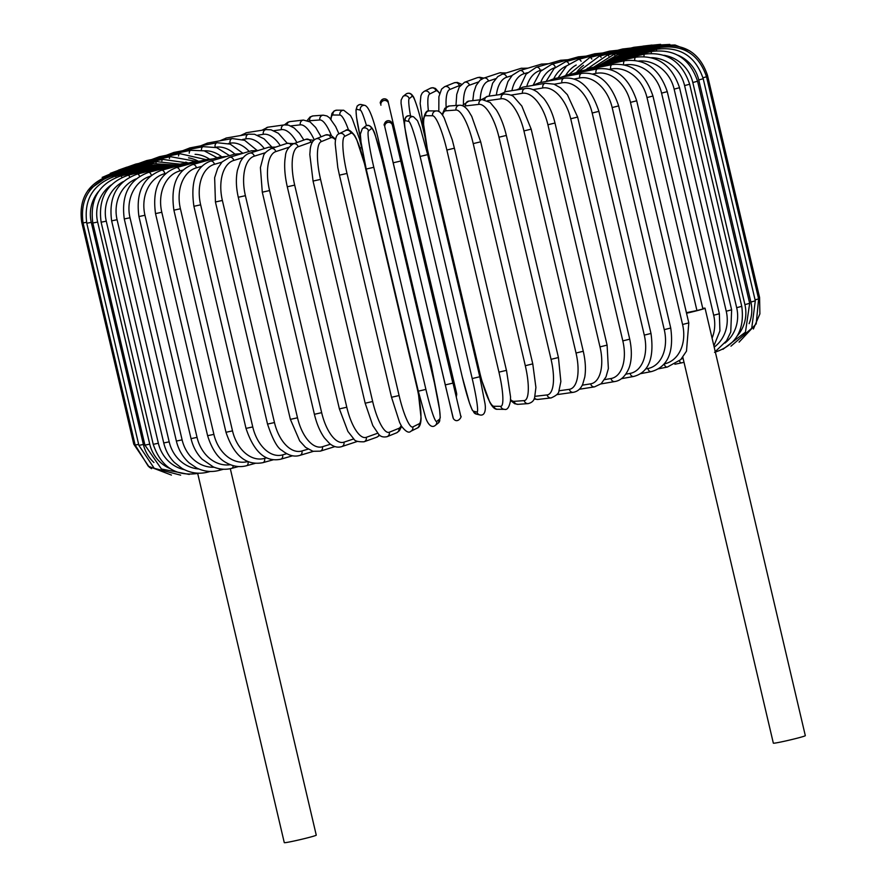 <?xml version="1.0" encoding="UTF-8"?>
<svg xmlns="http://www.w3.org/2000/svg" width="887" height="887" viewBox="0 0 887 887"><rect width="100%" height="100%" fill="white"/><g stroke="black" fill="none" stroke-linecap="round" stroke-linejoin="round"><path stroke-width="1.33" d="M197.701 473.492L284.283 842.65A16.421 0.699 -13.2 0 0 295.604 840.676A16.421 0.699 -13.2 0 0 313.444 836.219A16.421 0.699 -13.2 0 0 316.26 835.155L230.31 468.68M682.824 357.217L773.342 743.162A16.421 0.699 -13.2 0 0 784.662 741.188A16.421 0.699 -13.2 0 0 802.502 736.731A16.421 0.699 -13.2 0 0 805.318 735.667L705.054 308.188A16.421 0.699 -13.2 0 0 702.759 308.366M686.527 313.233A16.421 0.699 -13.2 0 0 702.238 309.253A16.421 0.699 -13.2 0 0 705.054 308.188M686.405 312.679L696.938 310.539L646.989 97.559A35.192 28.75 -106.6 0 0 610.744 69.075L609.557 69.319M646.989 97.559L652.954 96.029L702.903 308.998L696.938 310.539M504.714 91.871L507.907 81.648L512.298 75.251L519.76 70.594L541.347 64.141A3.914 3.193 73.4 0 1 544.308 64.973M519.76 70.594A3.914 3.193 73.4 0 1 524.006 73.71A35.192 20.235 78.5 0 0 511.932 90.662M527.421 72.69L524.006 73.71M527.987 68.144L520.979 68.354A3.914 3.382 72.6 0 1 524.272 69.253M511.954 75.617L506.677 77.258A35.192 17.651 78.2 0 0 496.376 95.097M520.979 68.354L502.208 74.22A3.914 3.382 72.6 0 1 506.677 77.258M506.333 72.934L499.569 72.889A3.914 3.537 71.7 0 1 503.217 73.909M495.545 78.743L488.438 81.105A35.192 14.924 77.9 0 0 480.189 99.81M499.569 72.889L483.748 78.134A3.914 3.537 71.7 0 1 488.438 81.105M483.836 78.1L479.59 77.247L477.25 77.712A3.914 3.67 70.2 0 1 481.519 79.176M478.337 81.992L469.423 85.196A35.192 12.096 77.7 0 0 463.446 103.979M477.25 77.712L464.511 82.303A3.914 3.67 70.2 0 1 469.423 85.196M461.451 84.21L457.293 82.402L454.188 82.824A3.914 3.77 67.9 0 1 459.333 85.629L449.764 89.509A35.192 9.18 77.5 0 0 446.139 107.116M460.32 85.451A35.192 9.18 77.5 0 0 459.333 85.629M454.188 82.824L444.609 86.704A3.914 3.77 67.9 0 1 449.764 89.509M439.653 93.157L435.462 88.456L432.978 87.691L430.461 88.212A3.914 3.847 63.5 0 1 435.96 90.862L429.641 94.022A35.192 6.187 77.2 0 0 428.41 110.997M439.553 93.512A35.192 6.187 77.2 0 0 435.96 90.862M430.461 88.212L424.141 91.372A3.914 3.847 63.5 0 1 429.641 94.022M424.729 135.911L422.955 128.327A35.192 3.138 77 0 0 412.2 96.284L409.173 98.679A35.192 3.138 77 0 0 410.548 116.064M424.696 135.7L422.966 128.338C418.841 110.11 413.553 95.962 413.287 96.672C411.269 93.19 408.829 92.337 405.98 94.089A3.914 3.892 51.6 0 1 412.2 96.284M480.521 379.924A35.192 3.138 77 0 0 479.002 369.557M405.98 94.089L402.953 96.495A3.914 3.892 51.6 0 1 409.173 98.679M456.406 392.398A3.914 3.903 169.8 0 1 456.45 392.597L387.929 100.918C383.506 95.286 378.893 102.981 380.601 103.413A3.914 3.903 -10.2 0 1 383.661 98.9A3.914 3.903 -10.2 0 1 388.251 101.839M388.55 103.457A3.914 3.903 -10.2 0 0 383.949 100.53A3.914 3.903 -10.2 0 0 380.889 105.043L380.933 105.243M395.957 139.47L396.833 139.159M448.057 361.574L448.933 361.264M456.317 396.844L456.738 394.227A3.914 3.903 169.8 0 0 456.694 394.028M366.497 125.666A35.192 2.983 -103.4 0 0 360.322 110.132L356.718 109.289A35.192 2.983 -103.4 0 0 360.654 139.082M356.718 109.289A3.914 3.892 -76.9 0 1 361.386 104.577L359.479 104.577L357.195 105.996L355.964 110.043L356.507 117.128L360.665 139.215M379.181 143.339L431.293 365.433L379.192 143.328L377.917 143.749M360.322 110.132A3.914 3.892 -76.9 0 1 365 105.42L361.386 104.577M430.417 365.743L431.293 365.433L436.26 391.067M348.569 130.123A35.192 6.032 -103.6 0 0 339.909 115.055L333.013 115A35.192 6.032 -103.6 0 0 331.006 119.335M333.013 115A3.914 3.847 -89.6 0 1 336.783 110.188L334.177 110.908L331.949 113.447L330.784 119.08M339.909 115.055A3.914 3.847 -89.6 0 1 343.679 110.232L336.783 110.188M360.078 148.051L361.63 147.519M331.317 135.401A35.192 9.025 -103.8 0 0 319.852 119.967L309.718 120.71A35.192 9.025 -103.8 0 0 308.621 121.075M309.718 120.71A3.914 3.781 -94.2 0 1 313.1 115.909L310.106 116.929L307.19 120.488M319.852 119.967A3.914 3.781 -94.2 0 1 323.234 115.166L313.1 115.909M286.933 124.856A3.914 3.67 -96.5 0 1 290.127 121.586L287.798 122.229L284.417 124.879M314.275 139.891A35.192 11.952 -104.1 0 0 300.305 124.845L290.781 125.932M300.305 124.845A3.914 3.67 -96.5 0 1 303.421 120.067L290.127 121.586M265.124 129.735A3.914 3.548 -98 0 1 267.952 127.185L261.92 130.245M296.89 142.552A35.192 14.791 -104.3 0 0 281.412 129.635L273.895 130.699M281.412 129.635A3.914 3.548 -98 0 1 284.306 124.89L267.952 127.185M244.147 134.935A3.914 3.393 -99 0 1 246.697 132.662L240.355 135.589M280.27 145.59A35.192 17.507 -104.6 0 0 263.317 134.314L257.751 135.201M263.317 134.314A3.914 3.393 -99 0 1 265.989 129.602L246.697 132.662M224.234 140.013A3.914 3.204 -99.7 0 1 226.529 137.962L219.854 140.811M264.337 148.584A35.192 20.102 -104.9 0 0 246.165 138.849L242.561 139.47M246.165 138.849A3.914 3.204 -99.7 0 1 248.604 134.17L226.529 137.962M205.529 144.936A3.914 2.994 -100.3 0 1 207.58 143.051L200.606 145.867M249.169 151.433A35.192 22.541 -105.2 0 0 230.077 143.195L228.436 143.494M230.077 143.195A3.914 2.994 -100.3 0 1 232.272 138.56L207.58 143.051M188.177 149.626A3.914 2.772 -100.8 0 1 189.995 147.885L182.733 150.701M234.844 154.105A35.192 24.803 -105.6 0 0 215.508 147.253M215.142 147.153A3.914 2.772 -100.8 0 1 217.115 142.729L189.995 147.885M172.322 154.061A3.914 2.517 -101.2 0 1 173.907 152.442L166.379 155.269M221.506 156.633A35.192 26.887 -106.1 0 0 204.243 150.845M201.438 150.202A3.914 2.517 -101.2 0 1 203.256 146.654L173.907 152.442M209.254 158.995A35.192 28.75 -106.6 0 0 195.085 154.327M189.23 153.174A3.914 2.251 -101.5 0 1 190.783 150.313L204.221 150.834L217.149 157.731M158.086 158.196A3.914 2.251 -101.5 0 1 159.438 156.689L190.783 150.313M145.557 161.988A3.914 1.962 -101.8 0 1 146.688 160.58L138.716 163.452M198.045 161.101A35.192 30.413 -107.4 0 0 188.565 157.864M178.531 155.979A3.914 1.962 -101.8 0 1 179.795 153.662L146.688 160.58M134.857 165.414A3.914 1.663 -102.1 0 1 135.755 164.084L127.617 166.989M187.756 162.875A35.192 31.832 -108.3 0 0 185.782 162.11M169.406 158.551A3.914 1.663 -102.1 0 1 170.382 156.677L135.755 164.084M126.065 168.441A3.914 1.342 -102.3 0 1 126.741 167.188L118.348 170.182M161.911 160.869A3.914 1.342 -102.3 0 1 162.609 159.361L126.741 167.188M119.235 171.036A3.914 1.02 -102.5 0 1 119.69 169.86L110.31 173.342M156.079 162.898A3.914 1.02 -102.5 0 1 156.533 161.656L119.69 169.86M114.434 173.198A3.914 0.687 -102.8 0 1 114.667 172.078L102.171 177.4M151.976 164.616A3.914 0.687 -102.8 0 1 152.198 163.574L114.667 172.078M111.707 174.894L111.707 173.83L87.88 190.517M149.637 166.013L149.648 165.082L111.707 173.83M111.063 176.136L110.831 175.105C88.234 182.777 78.511 198.433 81.682 222.06L82.835 221.916M134.913 444.021L133.771 444.165L81.682 222.06M149.094 167.055L148.894 166.179L110.831 175.105M112.538 176.956L112.039 175.881C89.554 183.62 79.897 199.298 83.068 222.936L86.571 222.282M138.66 444.387L135.157 445.041L83.068 222.936M150.358 167.687L149.936 166.856L112.039 175.881M86.793 223.258L91.283 222.371L143.384 444.476L138.882 445.363L86.793 223.258C83.611 199.597 93.135 183.897 115.343 176.169A3.914 0.665 -103.6 0 1 116.164 177.389M98.712 191.27A35.192 34.637 90.4 0 0 91.283 222.371M143.384 444.476A35.192 34.637 90.4 0 0 153.917 462.482M153.418 167.898A3.914 0.665 -103.6 0 0 152.775 167.1L115.343 176.169M92.825 223.014L97.648 222.049L149.737 444.154L144.925 445.119L92.825 223.014C89.642 199.309 98.934 183.631 120.699 175.959A3.914 0.998 -103.8 0 1 121.907 177.411M111.163 184.995A35.192 33.983 85.8 0 0 97.648 222.049M149.737 444.154A35.192 33.983 85.8 0 0 169.971 468.536M158.252 167.676A3.914 0.998 -103.8 0 0 157.387 166.911L120.699 175.959M101.129 222.205L106.274 221.162L158.363 443.267L153.229 444.32L101.129 222.205C97.936 198.455 106.906 182.8 128.061 175.249A3.914 1.33 -104.1 0 1 129.746 177.056M123.271 181.602A35.192 33.063 83.5 0 0 106.274 221.162M158.363 443.267A35.192 33.063 83.5 0 0 184.396 469.689M164.827 167.044A3.914 1.33 -104.1 0 0 163.74 166.301L128.061 175.249M198.411 473.192A3.914 1.33 75.9 0 1 198.111 473.392L198.876 473.203M111.64 220.852L117.084 219.732L169.184 441.837L163.74 442.957L111.64 220.852C108.425 197.014 117.006 181.414 137.396 174.052A3.914 1.641 -104.3 0 1 139.603 176.336M136.21 178.852A35.192 31.899 82 0 0 117.084 219.732M169.184 441.837A35.192 31.899 82 0 0 198.876 468.99M173.098 165.991A3.914 1.641 -104.3 0 0 171.768 165.27L137.396 174.052M208.19 471.341A3.914 1.641 75.7 0 1 207.48 472.183L210.308 471.463M124.28 218.956L130.012 217.758L182.112 439.863L176.369 441.061L124.28 218.956C121.031 195.018 129.136 179.496 148.606 172.366A3.914 1.94 -104.6 0 1 151.389 175.338M150.358 176.18A35.192 30.491 81 0 0 130.012 217.758M182.112 439.863A35.192 30.491 81 0 0 214.111 467.238M182.999 164.527A3.914 1.94 -104.6 0 0 181.436 163.818L148.606 172.366M219.81 468.835A3.914 1.94 75.4 0 1 218.734 470.498L223.568 469.234M138.937 216.539L144.958 215.264L197.047 437.369L191.038 438.644L138.937 216.539C135.656 192.468 143.217 177.034 161.634 170.215A3.914 2.229 -104.9 0 1 164.838 173.619A35.192 28.839 80.3 0 0 144.958 215.264M165.902 173.331L164.838 173.619M197.047 437.369A35.192 28.839 80.3 0 0 230.398 464.71M194.475 162.676A3.914 2.229 -104.9 0 0 192.645 161.966L161.634 170.215M233.159 465.631A3.914 2.229 75.1 0 1 231.784 468.336L238.548 466.54M155.524 213.601L161.8 212.259L213.889 434.364L207.613 435.705L155.524 213.601C152.176 189.397 159.117 174.063 176.347 167.61A3.914 2.506 -105.2 0 1 179.839 170.936A35.192 26.987 79.7 0 0 161.8 212.259M183.077 170.06L179.839 170.936M213.889 434.364A35.192 26.987 79.7 0 0 247.839 461.539M207.425 160.447A3.914 2.506 -105.2 0 0 205.318 159.727L176.347 167.61M248.016 461.617A3.914 2.506 74.8 0 1 246.553 465.719L255.146 463.38M173.896 210.175L180.416 208.767L232.505 430.871L225.985 432.279L173.896 210.175C170.481 185.793 176.735 170.592 192.656 164.572A3.914 2.761 -105.6 0 1 196.426 167.82A35.192 24.914 79.2 0 0 180.416 208.767M201.781 166.335L196.426 167.82M232.505 430.871A35.192 24.914 79.2 0 0 264.57 458.391L266.588 457.825M221.75 157.875A3.914 2.761 -105.6 0 0 219.366 157.11L192.656 164.572M264.57 458.391A3.914 2.761 74.4 0 1 262.907 462.67L273.229 459.788M193.909 206.294L200.65 204.819L252.751 426.924L246.009 428.399L193.909 206.294C190.395 181.702 195.905 166.645 210.43 161.135A3.914 2.983 -106.1 0 1 214.443 164.306A35.192 22.663 78.8 0 0 200.65 204.819M221.861 162.177L214.443 164.306M252.751 426.924A35.192 22.663 78.8 0 0 282.598 454.876L286.712 453.689M237.372 154.959A3.914 2.983 -106.1 0 0 234.678 154.15L210.43 161.135M282.598 454.876A3.914 2.983 73.9 0 1 280.747 459.211L292.655 455.774M215.43 201.981L222.371 200.451L274.471 422.556L267.53 424.086L215.43 201.981L214.643 177.688L217.681 168.353L222.072 161.955L229.522 157.309A3.914 3.193 -106.6 0 1 233.78 160.414A35.192 20.235 78.5 0 0 222.371 200.451M243.182 157.609L233.78 160.414M274.471 422.556A35.192 20.235 78.5 0 0 301.935 450.973L308.055 449.144M254.17 151.766A3.914 3.193 -106.6 0 0 251.121 150.857L229.522 157.309M301.935 450.973A3.914 3.193 73.4 0 1 299.917 455.364L313.277 451.372M238.281 197.269L245.4 195.683L297.5 417.788L290.382 419.374L238.281 197.269C236.064 187.434 235.776 178.431 237.439 170.26L240.233 162.066C242.894 157.143 246.076 154.172 249.801 153.129A3.914 3.382 -107.4 0 1 254.281 156.167A35.192 17.651 78.2 0 0 245.4 195.683M265.568 152.642L254.281 156.167M297.5 417.788A35.192 17.651 78.2 0 0 322.424 446.738L330.463 444.221M272.021 148.329A3.914 3.382 -107.4 0 0 268.584 147.264L249.801 153.129M322.424 446.738A3.914 3.382 72.6 0 1 320.285 451.161L334.931 446.582M262.297 192.191L269.57 190.561L321.659 412.666L314.397 414.296L262.297 192.191L260.412 167.588L263.483 155.946C263.827 153.75 266.366 151.322 271.089 148.639A3.914 3.537 -108.3 0 1 275.779 151.61A35.192 14.924 77.9 0 0 269.57 190.561M288.829 147.286L275.779 151.61M321.659 412.666A35.192 14.924 77.9 0 0 343.934 442.169L353.725 438.921M291.047 145.036A3.914 3.537 -108.3 0 0 286.911 143.395L271.089 148.639M343.934 442.169A3.914 3.537 71.7 0 1 341.695 446.627L357.428 441.404M287.288 186.791L294.684 185.117L346.784 407.222L339.388 408.896L287.288 186.791C284.993 176.746 284.206 167.721 284.927 159.704L285.448 156.001C285.681 151.278 288.275 147.231 293.22 143.871A3.914 3.67 -109.8 0 1 298.132 146.765A35.192 12.096 77.7 0 0 294.684 185.117M312.501 141.942A35.192 12.096 77.7 0 0 310.871 142.186L298.132 146.765M346.784 407.222A35.192 12.096 77.7 0 0 366.276 437.324L377.662 433.233M310.871 142.186A3.914 3.67 -109.8 0 0 305.96 139.292L293.22 143.871M379.015 434.63A3.914 3.67 70.2 0 1 376.753 437.213L379.824 435.306M366.276 437.324A3.914 3.67 70.2 0 1 364.014 441.793L376.753 437.213M313.189 181.037L320.562 179.396L372.662 401.501L365.167 403.219L313.067 181.114L309.818 154.515L310.273 148.816C311.004 143.494 312.911 140.179 315.994 138.871A3.914 3.77 -112.1 0 1 321.149 141.676A35.192 9.18 77.5 0 0 320.562 179.396M335.53 139.969A35.192 9.18 77.5 0 0 330.718 137.795L321.149 141.676M372.662 401.501A35.192 9.18 77.5 0 0 389.293 432.235L398.873 428.354A35.192 9.18 77.5 0 0 401.157 425.549M330.718 137.795A3.914 3.77 -112.1 0 0 325.562 134.99L315.994 138.871M398.873 428.354A3.914 3.77 67.9 0 1 396.655 432.801L399.449 430.694L401.611 426.348M389.293 432.235A3.914 3.77 67.9 0 1 387.087 436.681L396.655 432.801M339.499 175.149L347.005 173.442L399.095 395.547L391.588 397.254M399.095 395.547A35.192 6.187 77.2 0 0 412.81 426.946L419.141 423.786A35.192 6.187 77.2 0 0 416.801 386.721L364.701 164.616A35.192 6.187 77.2 0 0 350.986 133.227L344.666 136.376A35.192 6.187 77.2 0 0 347.005 173.442M344.666 136.376A3.914 3.847 -116.5 0 0 339.167 133.726C336.683 134.491 335.364 137.851 335.208 143.805L337.792 167.488L339.444 175.182L391.533 397.298L399.638 422.534L401.589 426.303C405.769 431.681 408.84 433.344 410.803 431.293L417.123 428.144A3.914 3.847 63.5 0 0 419.141 423.786M350.986 133.227A3.914 3.847 -116.5 0 0 345.486 130.577L339.167 133.726M412.81 426.946A3.914 3.847 63.5 0 1 410.803 431.293M366.22 169.051L373.804 167.299L425.904 389.404L418.298 391.178L366.22 169.084L361.009 142.064L360.344 134.203L362.273 128.726A3.914 3.892 -128.4 0 1 368.504 130.91A35.192 3.138 77 0 0 373.804 167.299M425.904 389.404A35.192 3.138 77 0 0 436.648 421.48L439.675 419.074A35.192 3.138 77 0 0 434.375 382.696L382.275 160.591A35.192 3.138 77 0 0 371.531 128.515L368.504 130.91M371.531 128.515A3.914 3.892 -128.4 0 0 365.3 126.331L362.273 128.726M382.275 160.591L375.412 135.755C373.815 129.413 369.624 122.728 365.3 126.331M439.675 419.074A3.914 3.892 51.6 0 1 438.311 423.021L440.24 417.533L439.586 409.683L434.386 382.674L382.297 160.569M436.648 421.48A3.914 3.892 51.6 0 1 435.284 425.416L438.311 423.021M452.858 383.129L392.475 125.322A3.914 3.903 169.8 0 0 387.874 122.395A3.914 3.903 169.8 0 0 384.825 126.908L393.152 162.809L400.769 161.024L452.858 383.129L445.252 384.914L384.858 127.107M392.475 125.322L400.769 161.024M453.013 417.677L393.152 162.809M392.187 123.703A3.914 3.903 169.8 0 0 387.586 120.765A3.914 3.903 169.8 0 0 384.526 125.289L384.825 126.908M460.331 414.262A3.914 3.903 -10.2 0 1 460.375 414.462L391.832 122.75C387.431 116.851 382.619 125.71 384.526 125.289M460.63 415.892A3.914 3.903 -10.2 0 1 460.663 416.092L460.375 414.462M427.7 154.648L479.778 376.742L427.689 154.671L420.272 127.772L417.511 120.721L413.508 116.751A3.914 3.892 103.1 0 0 408.829 121.464L405.215 120.621A35.192 2.983 -103.4 0 0 409.994 154.094L462.094 376.199A35.192 2.983 -103.4 0 0 473.37 411.18L476.973 412.023A35.192 2.983 -103.4 0 0 472.194 378.549L420.105 156.445L427.678 154.637M420.105 156.445A35.192 2.983 -103.4 0 0 408.829 121.464M476.973 412.023A3.914 3.892 -76.9 0 0 479.878 414.928C485.522 416.336 486.065 408.264 484.745 402.288L479.789 376.753L472.194 378.549M413.508 116.751L409.894 115.909A3.914 3.892 103.1 0 0 405.215 120.621M409.894 115.909C404.25 114.501 403.707 122.572 405.026 128.548L409.994 154.094M462.083 376.166L409.982 154.083M462.072 376.188L469.489 403.064L472.261 410.116L476.264 414.085A3.914 3.892 -76.9 0 1 473.37 411.18M506.433 370.322L454.399 148.229L452.226 139.747L444.221 118.049C441.571 112.971 438.965 110.598 436.393 110.942A3.914 3.847 90.4 0 0 432.623 115.754L425.716 115.709A35.192 6.032 -103.6 0 0 427.545 149.892L479.634 371.997A35.192 6.032 -103.6 0 0 493.871 406.268L500.767 406.324A35.192 6.032 -103.6 0 0 498.949 372.141L446.86 150.036L454.344 148.218M446.86 150.036A35.192 6.032 -103.6 0 0 432.623 115.754M500.767 406.324A3.914 3.847 -89.6 0 0 504.481 409.328C507.187 410.204 509.171 407.399 510.457 400.935L510.524 396.744L506.499 370.345L498.949 372.141M436.393 110.942L429.496 110.886A3.914 3.847 90.4 0 0 425.716 115.709M429.496 110.886C426.791 110.01 424.806 112.804 423.52 119.279L423.454 123.459L427.479 149.87L479.568 371.975L481.752 380.468L489.757 402.166C492.407 407.244 495.013 409.617 497.585 409.273A3.914 3.847 -89.6 0 1 493.871 406.268M510.524 399.56A35.192 9.025 -103.8 0 0 514.072 401.345L524.206 400.602A35.192 9.025 -103.8 0 0 525.304 365.71L473.214 143.605L480.687 141.809L471.751 116.408L468.835 111.529C465.819 107.116 462.692 105.021 459.444 105.243A3.914 3.781 85.8 0 0 456.062 110.043L445.928 110.786A35.192 9.025 -103.8 0 0 442.546 115.232M473.214 143.605A35.192 9.025 -103.8 0 0 456.062 110.043M532.643 363.903L525.304 365.71M459.444 105.243L449.31 105.985A3.914 3.781 85.8 0 0 445.928 110.786M510.491 400.425L514.693 403.718L518.03 404.339A3.914 3.781 -94.2 0 1 514.072 401.345M518.03 404.339L528.164 403.607A3.914 3.781 -94.2 0 1 524.206 400.602M535.016 396.312L547.124 394.926A35.192 11.952 -104.1 0 0 551.06 359.324L498.971 137.219L506.344 135.434C503.905 125.311 500.578 116.807 496.343 109.933L490.145 102.471L482.096 99.588A3.914 3.67 83.5 0 0 478.969 104.367L465.675 105.886A35.192 11.952 -104.1 0 0 463.968 106.495M498.971 137.219A35.192 11.952 -104.1 0 0 478.969 104.367M506.344 135.434L558.433 357.539L551.06 359.324M482.096 99.588L468.802 101.107A3.914 3.67 83.5 0 0 465.675 105.886M534.074 399.028L537.844 399.438A3.914 3.67 -96.5 0 1 534.517 397.953M537.844 399.438L551.137 397.919A3.914 3.67 -96.5 0 1 547.124 394.926M559.021 390.779L569.332 389.326A35.192 14.791 -104.3 0 0 576.029 353.026L523.929 130.921L531.18 129.158L521.833 106.063L514.083 97.204C512.941 95.441 509.615 94.377 504.082 94.011A3.914 3.548 82 0 0 501.188 98.767L487.484 100.686M523.929 130.921A35.192 14.791 -104.3 0 0 501.188 98.767M531.18 129.158L583.269 351.263L576.029 353.026M504.082 94.011L487.728 96.317A3.914 3.548 82 0 0 484.734 99.71M556.969 394.615A3.914 3.548 -98 0 1 556.848 394.637L573.312 392.32A3.914 3.548 -98 0 1 569.332 389.326M582.26 385.18L590.675 383.849A35.192 17.507 -104.6 0 0 600 346.872L547.911 124.757L554.996 123.016C552.623 113.214 548.876 105.021 543.775 98.435L537.489 92.204C533.009 89.066 528.907 87.857 525.193 88.567A3.914 3.393 81 0 0 522.521 93.279L510.746 95.142M547.911 124.757A35.192 17.507 -104.6 0 0 522.521 93.279M554.996 123.016L607.096 345.121L600 346.872M525.193 88.567L505.912 91.616A3.914 3.393 81 0 0 503.284 94.122M579.344 389.26L594.567 386.854A3.914 3.393 -99 0 1 590.675 383.849M604.568 379.625L610.977 378.527A35.192 20.102 -104.9 0 0 622.818 340.885L570.718 118.78L577.625 117.062L567.381 94.721L560.706 87.913L553.954 84.143L545.272 83.278A3.914 3.204 80.3 0 0 542.822 87.957L533.054 89.642M570.718 118.78A35.192 20.102 -104.9 0 0 542.822 87.957M577.625 117.062L629.726 339.167L622.818 340.885M545.272 83.278L523.197 87.07A3.914 3.204 80.3 0 0 520.857 89.254M600.92 383.927L614.735 381.554A3.914 3.204 -99.7 0 1 610.977 378.527M625.767 374.192L630.092 373.405A35.192 22.541 -105.2 0 0 644.284 335.131L592.194 113.026L598.891 111.352C591.108 87.735 579.521 76.692 564.143 78.2A3.914 2.994 79.7 0 0 561.937 82.846L554.242 84.243M592.194 113.026A35.192 22.541 -105.2 0 0 561.937 82.846M598.891 111.352L650.991 333.457L644.284 335.131M564.143 78.2L539.451 82.691A3.914 2.994 79.7 0 0 537.378 84.631M621.41 378.694L633.684 376.465A3.914 2.994 -100.3 0 1 630.092 373.405M645.714 368.937L647.876 368.526A35.192 24.803 -105.6 0 0 664.252 329.654L612.163 107.549L618.638 105.908C610.855 82.535 598.525 71.692 581.661 73.377A3.914 2.772 79.2 0 0 579.721 77.956L574.144 79.021M612.163 107.549A35.192 24.803 -105.6 0 0 579.721 77.956M618.638 105.908L670.727 328.013L664.252 329.654M581.661 73.377L554.541 78.533A3.914 2.772 79.2 0 0 552.723 80.285M640.658 373.638L651.269 371.62A3.914 2.772 -100.8 0 1 647.876 368.526M664.219 363.914A35.192 26.887 -106.1 0 0 682.569 324.487L630.469 102.382L636.7 100.785C628.927 77.612 615.933 66.957 597.694 68.831A3.914 2.517 78.8 0 0 596.031 73.366L592.638 74.031M630.469 102.382A35.192 26.887 -106.1 0 0 596.031 73.366M636.7 100.785L688.8 322.89L682.569 324.487M597.694 68.831L568.345 74.619A3.914 2.517 78.8 0 0 566.782 76.204M658.531 368.804L667.357 367.063A3.914 2.517 -101.2 0 1 664.186 363.958M681.327 359.002A35.192 28.75 -106.6 0 0 683.09 358.359M652.954 96.029C645.204 73 631.588 62.533 612.119 64.596A3.914 2.251 78.5 0 0 610.744 69.075M612.119 64.596L580.774 70.971A3.914 2.251 78.5 0 0 579.444 72.424M674.885 364.235L681.837 362.816A3.914 2.251 -101.5 0 1 679.364 360.965M712.084 338.169A35.192 30.413 -107.4 0 0 713.68 315.24L661.58 93.135L667.268 91.649C659.529 68.765 645.392 58.453 624.836 60.715A3.914 1.962 78.2 0 0 623.661 64.662M661.58 93.135A35.192 30.413 -107.4 0 0 624.825 64.928M667.268 91.649L719.357 313.765L713.68 315.24M624.836 60.715L591.718 67.634A3.914 1.962 78.2 0 0 590.609 68.975M714.19 347.139A35.192 31.832 -108.3 0 0 726.242 311.237L674.142 89.132L679.531 87.713C671.825 64.928 657.212 54.761 635.724 57.211A3.914 1.663 77.9 0 0 634.748 60.283M674.142 89.132A35.192 31.832 -108.3 0 0 638.751 61.015M679.531 87.713L731.631 309.818L726.242 311.237M635.724 57.211L601.098 64.618A3.914 1.663 77.9 0 0 600.222 65.86M724.923 343.081A35.192 33.007 -109.8 0 0 736.676 307.689L684.587 85.584L689.665 84.232C681.959 61.525 666.98 51.49 644.716 54.118A3.914 1.342 77.7 0 0 643.995 56.513M684.587 85.584A35.192 33.007 -109.8 0 0 651.601 57.688M689.665 84.232L741.754 306.337L736.676 307.689M644.716 54.118L608.837 61.946A3.914 1.342 77.7 0 0 608.183 63.099M737.374 335.763A35.192 33.939 -112.1 0 0 744.903 304.618L692.814 82.513L697.57 81.227C689.886 58.586 674.608 48.652 651.734 51.457A3.914 1.02 77.5 0 0 651.28 53.32M692.814 82.513A35.192 33.939 -112.1 0 0 663.942 55.271M697.57 81.227L749.67 303.332L744.903 304.618M651.734 51.457L614.879 59.651A3.914 1.02 77.5 0 0 614.436 60.726M749.116 323.655A35.192 34.615 -116.5 0 0 750.868 302.046L698.768 79.941L703.214 78.732C695.53 56.125 680.041 46.301 656.724 49.24A3.914 0.687 77.2 0 0 656.524 50.714M698.768 79.941A35.192 34.615 -116.5 0 0 677.701 55.138M703.214 78.732L755.303 300.837L750.868 302.046M656.724 49.24L619.181 57.744A3.914 0.687 77.2 0 0 618.96 58.753M702.97 77.768L706.518 76.77C698.845 54.185 683.223 44.428 659.662 47.499L659.673 48.696M706.518 76.77L758.618 298.875L755.081 299.873M659.662 47.499L621.709 56.247L621.698 57.178M706.274 75.75L707.493 75.34C699.821 52.765 684.154 43.064 660.505 46.235L660.737 47.266M707.493 75.34L759.582 297.444L758.374 297.855M660.505 46.235L622.441 55.16L622.641 56.036M689.687 50.847L675.029 44.993L659.263 45.459L659.717 46.412M659.263 45.459L621.366 54.484L621.776 55.316M669.829 44.428L655.937 45.182A3.914 0.665 76.4 0 1 656.624 46.08M655.937 45.182L618.494 54.251A3.914 0.665 76.4 0 1 619.159 55.083M660.593 44.35L650.548 45.392A3.914 0.998 76.2 0 1 651.468 46.257M650.548 45.392L613.859 54.44A3.914 0.998 76.2 0 1 614.802 55.349M652.034 45.06L643.153 46.113A3.914 1.33 75.9 0 1 644.306 46.933M643.153 46.113L607.484 55.061A3.914 1.33 75.9 0 1 608.759 56.092M642.388 46.301L633.784 47.321A3.914 1.641 75.7 0 1 635.17 48.109M587.693 68.111A35.192 31.899 82 0 0 586.773 69.108M633.784 47.321L599.412 56.103A3.914 1.641 75.7 0 1 601.098 57.333M630.956 48.042L622.541 49.018A3.914 1.94 75.4 0 1 624.16 49.783M583.502 65.361A35.192 30.491 81 0 0 576.794 72.102M622.541 49.018L589.711 57.555A3.914 1.94 75.4 0 1 591.851 59.052M617.707 50.271L609.48 51.169A3.914 2.229 75.1 0 1 611.343 51.923M576.217 65.017A35.192 28.839 80.3 0 0 565.806 75.262M609.48 51.169L578.468 59.418A3.914 2.229 75.1 0 1 581.107 61.27M602.716 52.976L594.711 53.785A3.914 2.506 74.8 0 1 596.84 54.539M566.582 65.915A35.192 26.987 79.7 0 0 553.776 78.699M594.711 53.785L565.74 61.669A3.914 2.506 74.8 0 1 568.922 64.019M586.119 56.125L578.357 56.835A3.914 2.761 74.4 0 1 580.741 57.588M554.985 67.678A35.192 24.914 79.2 0 0 540.704 82.469M578.357 56.835L551.647 64.296A3.914 2.761 74.4 0 1 555.351 67.345M568.035 59.717L560.529 60.294A3.914 2.983 73.9 0 1 563.178 61.081M541.802 70.029L540.294 70.461A35.192 22.663 78.8 0 0 526.734 86.46M560.529 60.294L536.28 67.279A3.914 2.983 73.9 0 1 540.294 70.461M541.347 64.141L548.609 63.731M502.208 74.22L497.795 76.581L492.629 83.178L489.092 96.118M483.748 78.134L480.033 80.251L476.097 85.529L473.78 92.525L472.804 100.652M464.511 82.303L459.211 87.114L456.738 94.432L455.962 105.498M444.609 86.704L441.571 89.121L438.888 96.716L438.81 111.551M424.141 91.372L422.145 93.091L420.904 95.785L420.161 103.557L424.119 131.542M402.953 96.495L401.135 100.054L401.057 103.324L405.004 128.438M480.61 380.301L479.091 369.923M380.889 105.043L380.601 103.413M456.45 392.597L456.738 394.227M365 105.42C369.258 107.161 373.992 119.8 379.192 143.328M343.679 110.232L350.465 115.498L352.438 119.18L359.534 139.126L362.173 149.581M416.568 383.805L417.145 387.963M323.234 115.166L326.97 115.975L329.576 117.838L335.619 126.486L338.945 133.848M303.421 120.067L310.084 121.918L315.661 127.462L321.127 136.786M284.306 124.89L288.541 125.145L294.218 128.005L299.529 133.36L303.886 140.035M265.989 129.602L270.967 129.768L278.318 133.261L287.266 143.284M248.604 134.17L254.547 134.27L264.071 138.827L271.544 146.71M232.272 138.56L244.612 140.29L256.886 150.258M217.115 142.729L230.199 144.115L242.938 153.296M203.256 146.654L216.628 147.608L229.533 155.624M151.677 159.538L159.438 156.689M179.795 153.662L205.839 159.593M170.382 156.677L195.85 161.323M162.609 159.361L187.345 162.898M156.533 161.656L180.128 164.162M152.198 163.574L173.564 164.871M149.648 165.082L168.597 165.448M148.894 166.179L165.27 165.858M151.588 468.669L149.216 467.116L133.771 444.165M149.936 166.856L162.898 165.991M171.435 475.077L148.262 466.196L135.157 445.041M152.775 167.1L162.476 166.035M180.671 475.155L154.238 468.314L138.882 445.363M157.387 166.911L165.814 165.847M189.241 474.445L161.456 469.012L144.925 445.119M163.74 166.301L171.823 165.259M198.111 473.392C175.914 476.707 160.946 467.017 153.229 444.32M171.768 165.27L179.784 164.25M207.48 472.183C198.71 474.323 190.239 473.081 182.068 468.436L174.44 462.504C169.151 457.115 165.581 450.596 163.74 442.957M181.436 163.818L189.352 162.842M218.734 470.498C211.261 472.383 203.899 471.54 196.626 467.959L189.297 462.992C182.877 457.304 178.564 449.986 176.369 441.061M192.645 161.966L200.451 161.057M231.784 468.336C225.653 469.944 219.477 469.456 213.268 466.895L202.092 459.178C196.692 453.612 193.011 446.771 191.038 438.644M205.318 159.727L213.002 158.895M246.553 465.719C239.756 467.549 232.926 466.495 226.052 462.593C218.08 458.391 211.926 449.432 207.613 435.705M219.366 157.11L226.917 156.389M262.907 462.67C246.198 465.83 233.891 455.696 225.985 432.279M234.678 154.15L242.084 153.562M280.747 459.211C265.535 462.36 253.948 452.082 246.009 428.399M251.121 150.857L258.394 150.446M299.917 455.364C294.329 457.171 288.353 455.519 281.977 450.396C277.476 448.201 272.664 439.431 267.53 424.086M268.584 147.264L275.757 147.087M320.285 451.161L312.956 451.283L305.572 447.358L299.695 440.939L290.382 419.374M286.911 143.395L294.063 143.572M341.695 446.627C337.659 447.868 333.623 446.837 329.598 443.544L324.476 437.967C320.074 431.792 316.714 423.897 314.397 414.296M305.96 139.292L313.798 140.323M364.014 441.793C358.126 441.948 354.767 441.061 353.935 439.109L347.881 431.392L339.388 408.896M325.562 134.99L330.696 135.101L335.663 139.248M387.087 436.681C383.395 437.457 380.612 436.681 378.727 434.364L372.806 425.583L365.167 403.219M345.486 130.577C347.449 128.526 350.52 130.189 354.7 135.567L356.652 139.337L364.757 164.572L416.857 386.677L418.498 394.382L421.092 418.065C420.926 424.019 419.606 427.379 417.123 428.144M366.209 169.073L418.298 391.178L425.172 415.992C426.78 422.334 430.96 429.02 435.284 425.416M460.663 416.092C462.582 415.659 457.759 424.518 453.357 418.631L445.252 384.914M479.878 414.928L476.264 414.085M504.481 409.328L497.585 409.273M480.687 141.809L532.777 363.914L535.914 387.486L534.595 397.753C533.896 400.78 531.745 402.731 528.164 403.607M449.31 105.985L444.83 108.303L442.147 114.656M468.802 101.107L462.216 105.631M551.137 397.919C556.304 395.624 558.888 393.362 558.888 391.123L560.861 381.554L558.433 357.539M487.728 96.317L481.408 99.666M573.312 392.32C577.592 391.522 580.719 388.828 582.715 384.237L584.799 376.975C585.974 369.491 585.464 360.92 583.269 351.263M505.912 91.616L499.414 94.665M594.567 386.854L601.164 383.716L605.987 376.908L608.371 368.571L607.096 345.121M523.197 87.07L516.5 89.942M614.735 381.554C620.523 380.7 625.124 376.554 628.528 369.136C630.28 365.422 633.163 355.499 629.726 339.167M539.451 82.691L532.555 85.462M633.684 376.465C648.641 372.551 654.406 358.215 650.991 333.457M554.541 78.533L547.467 81.238M651.269 371.62C667.578 367.052 674.065 352.516 670.727 328.013M568.345 74.619L561.105 77.28M667.357 367.063L680.695 359.678L686.483 351.141L688.8 322.89M580.774 70.971L573.379 73.621M681.837 362.816L684.01 362.284M591.718 67.634L584.189 70.273M713.902 345.875L719.922 330.873L719.357 313.765M601.098 64.618L593.47 67.268M715.244 351.64L726.564 340.774L730.744 332.071L731.631 309.818M608.837 61.946L601.131 64.607M714.534 352.327C735.866 345.431 744.936 330.108 741.754 306.337M614.879 59.651L606.885 62.434M722.927 349.323L745.457 332.148L749.67 303.332M619.181 57.744L610.123 61.059M730.955 346.174L751.71 328.312L755.303 300.837M621.709 56.247L609.835 61.17M739.093 342.116L756.201 323.844L758.618 298.875M622.441 55.16L607.828 62.001M753.396 328.988L759.882 313.887L759.582 297.444M621.366 54.484L604.657 63.143M618.494 54.251L599.945 64.884M613.859 54.44L593.913 67.046M607.484 55.061L587.017 69.02M599.412 56.103L578.679 71.492M589.711 57.555L568.955 74.497M578.468 59.418L566.605 65.893L558.056 77.868M565.74 61.669L554.12 68.499L546.082 81.493M551.647 64.296L540.549 71.315L533.187 85.074M536.28 67.279L526.069 74.175L519.449 88.212"/></g></svg>
